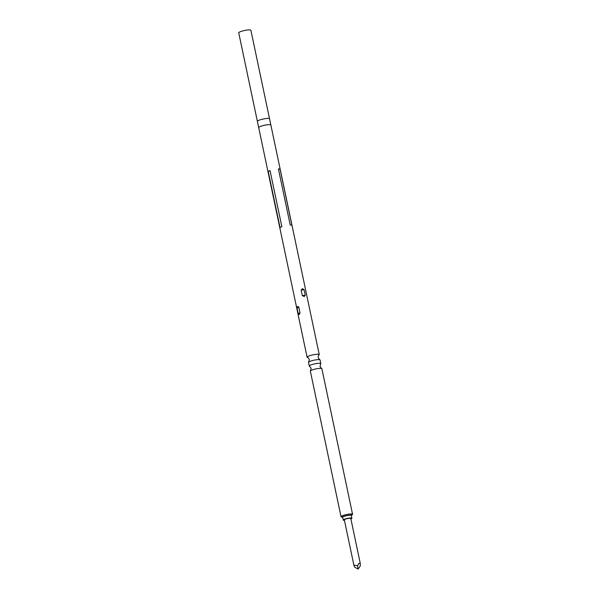 <?xml version="1.0" encoding="UTF-8"?>
<svg xmlns="http://www.w3.org/2000/svg" width="599" height="599" viewBox="0 0 599 599"><rect width="100%" height="100%" fill="white"/><g stroke="black" fill="none" stroke-linecap="round" stroke-linejoin="round"><path stroke-width="0.9" d="M257.39 121.38A6.215 1.101 -11.9 0 1 257.383 121.312A6.215 1.101 -11.9 0 1 260.55 119.71A6.215 1.101 -11.9 0 1 266.645 118.49A6.215 1.101 -11.9 0 1 269.528 118.752A6.215 1.101 -11.9 0 1 269.55 118.819M257.383 121.35L238.731 32.833A6.215 1.101 -11.9 0 1 241.734 31.215A6.215 1.101 -11.9 0 1 247.986 29.95A6.215 1.101 -11.9 0 1 250.891 30.272L269.543 118.782M257.383 121.312L258.723 127.677A6.215 1.101 -11.9 0 1 258.701 127.617A6.215 1.101 -11.9 0 1 261.711 125.992A6.215 1.101 -11.9 0 1 267.955 124.727A6.215 1.101 -11.9 0 1 270.868 125.049A6.215 1.101 -11.9 0 1 270.868 125.116L269.528 118.752M300.002 312.76C299.493 314.737 298.886 315.044 298.19 313.681L297.037 308.2C297.044 306.276 297.643 305.969 298.849 307.287L300.002 312.76L298.19 313.681M280.055 227.635L268.232 171.516A6.215 1.101 -11.9 0 1 270.044 170.603L281.867 226.722A6.215 1.101 168.1 0 0 280.055 227.635M319.806 359.767L318.181 357.73C318.211 356.15 318.481 355.267 318.982 355.072A6.215 1.101 168.1 0 0 319.252 354.645A6.215 1.101 168.1 0 0 316.339 354.323A6.215 1.101 168.1 0 0 310.095 355.581A6.215 1.101 168.1 0 0 307.085 357.206A6.215 1.101 168.1 0 0 307.497 357.491C308.036 357.468 308.642 358.172 309.309 359.595L308.642 362.118A5.893 1.041 -11.9 0 1 317.29 359.677A5.893 1.041 -11.9 0 1 319.806 359.767A5.893 1.041 -11.9 0 1 320.046 359.984L320.809 363.638A5.893 1.041 168.1 0 0 318.054 363.331A5.893 1.041 168.1 0 0 312.131 364.529A5.893 1.041 168.1 0 0 309.286 366.064A5.893 1.041 168.1 0 0 309.526 366.281L311.151 368.325L310.484 370.848A5.893 1.041 -11.9 0 1 319.125 368.407A5.893 1.041 -11.9 0 1 321.641 368.497A5.893 1.041 -11.9 0 1 321.88 368.714L352.571 514.331A5.893 1.041 168.1 0 0 349.816 514.032A5.893 1.041 168.1 0 0 343.893 515.23A5.893 1.041 168.1 0 0 341.041 516.765A5.893 1.041 168.1 0 0 342.613 517.132M304.165 296.55L302.293 295.524L301.14 290.051L302.495 288.628L304.105 289.781L305.258 295.255L304.165 296.55M321.641 368.497L320.016 366.453L320.682 363.93A5.893 1.041 168.1 0 0 320.809 363.638M309.286 366.064L308.515 362.417A5.893 1.041 -11.9 0 1 308.642 362.118M351.284 515.305A5.893 1.041 168.1 0 0 352.571 514.331M341.041 516.765L310.349 371.148A5.893 1.041 -11.9 0 1 310.484 370.848M290.23 225.052L278.408 168.933A6.215 1.101 -11.9 0 1 280.07 169.158L291.893 225.276A6.215 1.101 168.1 0 0 290.23 225.052M270.044 170.603L268.232 171.516M280.07 169.158L278.408 168.933M344.44 520.351A4.403 0.779 -11.9 0 1 343.257 520.074A4.403 0.779 -11.9 0 1 345.391 518.921A4.403 0.779 -11.9 0 1 349.816 518.03A4.403 0.779 -11.9 0 1 351.875 518.262A4.403 0.779 -11.9 0 1 350.902 518.989M358.082 569.05L354.66 567.163L353.882 565.142L344.335 519.85A3.302 0.584 -11.9 0 1 345.93 518.989A3.302 0.584 -11.9 0 1 349.254 518.315A3.302 0.584 -11.9 0 1 350.797 518.487L360.269 563.434L360.261 566.048L358.082 569.05L357.581 565.681L358.764 563.427L360.269 563.434M353.882 565.142L357.581 565.681M298.849 307.287L297.037 308.2M305.258 295.255L302.293 295.524M304.105 289.781L301.14 290.051M342.478 516.967A5.309 0.936 -11.9 0 1 343.055 515.649A5.309 0.936 -11.9 0 1 349.517 514.182A5.309 0.936 -11.9 0 1 350.924 515.297M343.257 520.074L342.68 517.334A4.403 0.779 -11.9 0 1 344.807 516.181A4.403 0.779 -11.9 0 1 349.239 515.29A4.403 0.779 -11.9 0 1 351.299 515.514L351.411 514.968L350.864 515.282M307.085 357.206L258.701 127.617M319.252 354.645L270.868 125.049M351.875 518.262L351.299 515.514M342.68 517.334L342.351 516.877L342.987 516.944"/></g></svg>

